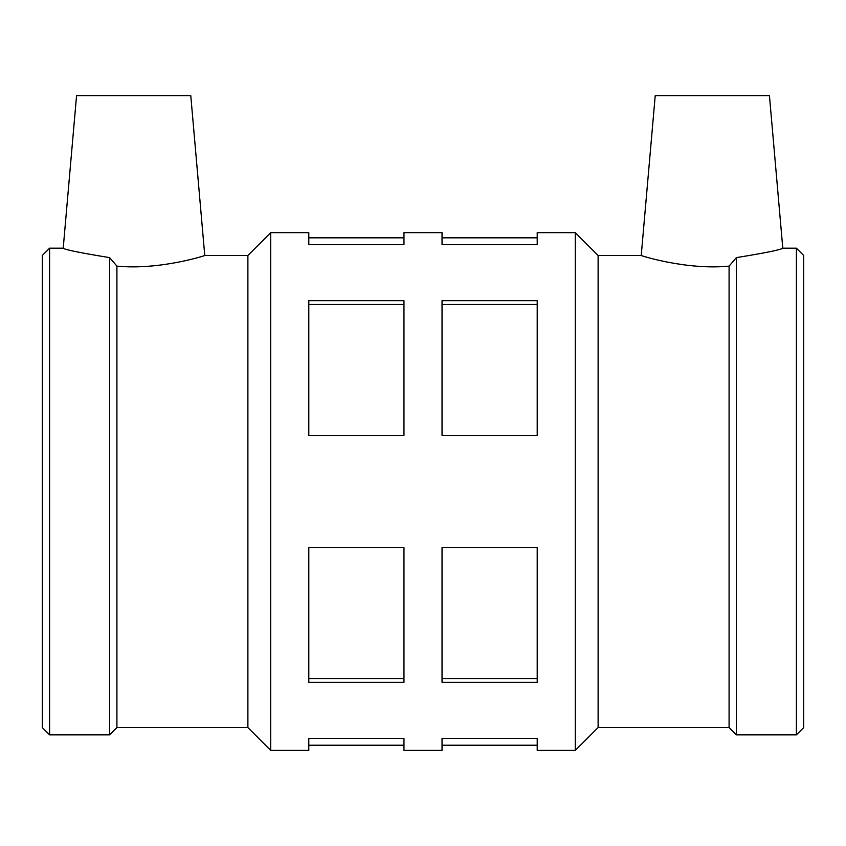 <?xml version="1.0" encoding="UTF-8"?>
<svg xmlns="http://www.w3.org/2000/svg" width="846" height="846" viewBox="0 0 846 846"><rect width="100%" height="100%" fill="white"/><g stroke="black" fill="none" stroke-linecap="round" stroke-linejoin="round"><path stroke-width="1.27" d="M537.21 738.421L537.21 750.402L575.28 750.402L575.28 232.65L537.21 232.65L537.21 244.631L442.035 244.631L442.035 232.65L403.965 232.65L403.965 244.631L308.79 244.631L308.79 232.65L270.72 232.65L270.72 750.402L308.79 750.402L308.79 738.421L403.965 738.421L403.965 750.402L442.035 750.402L442.035 738.421L537.21 738.421M537.21 547.552L537.21 682.394L442.035 682.394L442.035 547.552L537.21 547.552M442.035 678.577L537.21 678.577M403.965 547.552L403.965 682.394L308.79 682.394L308.79 547.552L403.965 547.552M308.79 678.577L403.965 678.577M537.21 300.658L537.21 435.5L442.035 435.5L442.035 300.658L537.21 300.658M442.035 304.475L537.21 304.475M403.965 300.658L403.965 435.5L308.79 435.5L308.79 300.658L403.965 300.658M308.79 304.475L403.965 304.475M116.917 266.12C159.926 270.371 206.371 255.228 204.764 255.481C206.371 255.228 159.926 270.371 116.917 266.12L116.917 727.571L247.889 727.571L247.889 255.481L204.764 255.481L190.773 95.598L76.563 95.598L63.217 248.185L49.597 248.185L49.597 734.867L109.62 734.867L109.62 257.618L116.917 266.12L109.62 257.618C80.233 252.838 64.761 249.697 63.217 248.185C64.761 249.697 80.233 252.838 109.62 257.618M575.28 232.65L598.111 255.481L641.236 255.481L655.227 95.598L769.437 95.598L782.783 248.185L796.403 248.185L796.403 734.867L736.38 734.867L736.38 257.618L729.083 266.12C686.074 270.371 639.629 255.228 641.236 255.481C639.629 255.228 686.074 270.371 729.083 266.12C686.074 270.371 639.629 255.228 641.236 255.481C639.629 255.228 686.074 270.371 729.083 266.12L729.083 727.571L736.38 734.867M736.38 257.618C765.767 252.838 781.239 249.697 782.783 248.185C781.239 249.697 765.767 252.838 736.38 257.618M49.597 248.185L42.3 255.481L42.3 727.571L49.597 734.867M247.889 255.481L270.72 232.65M598.111 255.481L598.111 727.571L575.28 750.402M796.403 734.867L803.7 727.571L803.7 255.481L796.403 248.185M442.035 745.22L537.21 745.22M308.79 745.22L403.965 745.22M442.035 237.832L537.21 237.832M308.79 237.832L403.965 237.832M116.917 727.571L109.62 734.867M247.889 727.571L270.72 750.402M598.111 727.571L729.083 727.571"/></g></svg>
